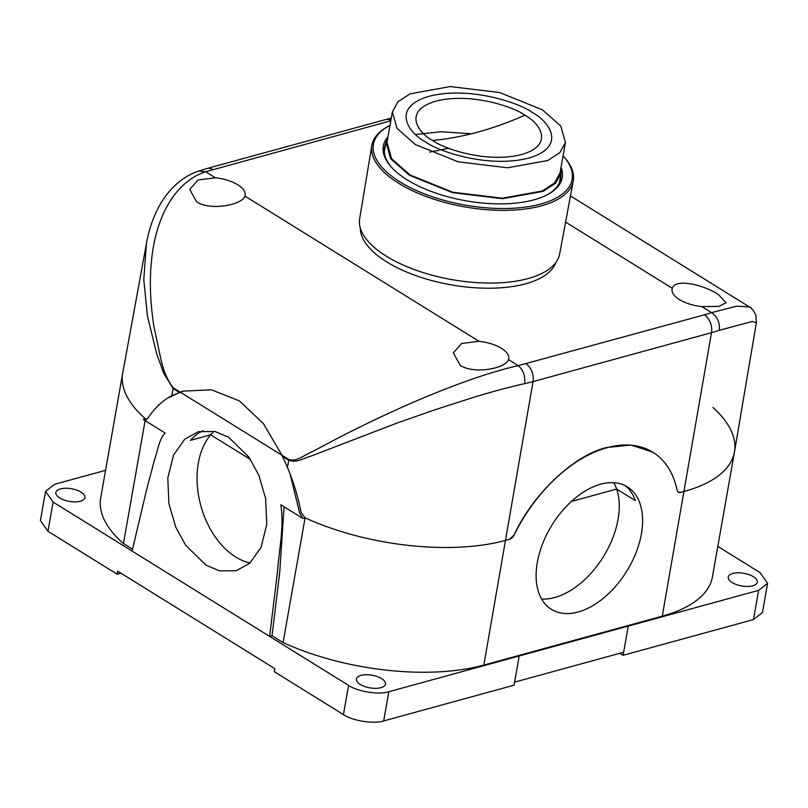 <?xml version="1.0" encoding="UTF-8"?>
<svg xmlns="http://www.w3.org/2000/svg" width="808" height="808" viewBox="0 0 808 808"><rect width="100%" height="100%" fill="white"/><g stroke="black" fill="none" stroke-linecap="round" stroke-linejoin="round"><path stroke-width="1.21" d="M541.602 599.041A72.063 43.915 121.8 0 0 554.742 597.526A72.063 43.915 121.8 0 0 607.99 548.551A72.063 43.915 121.8 0 0 613.767 482.699A72.063 43.915 121.8 0 1 616.625 489.052L571.357 501.465M600.627 484.214A72.063 43.915 121.8 0 0 542.724 543.481A72.063 43.915 121.8 0 0 551.379 609.353A72.063 43.915 121.8 0 0 578.094 612.01A72.063 43.915 121.8 0 0 636.007 552.753A72.063 43.915 121.8 0 0 627.351 486.87A72.063 43.915 121.8 0 0 600.627 484.214M250.541 459.55L210.676 434.825A72.063 47.763 -105.3 0 1 214.1 431.29A72.063 47.763 -105.3 0 0 198.556 495.395A72.063 47.763 -105.3 0 0 235.643 556.975A72.063 47.763 -105.3 0 0 250.116 562.944M205.939 565.115L219.523 570.892L236.269 570.721L249.874 563.166L261.055 547.299L266.781 524.352L265.65 498.667L258.843 475.296L248.985 457.227L228.644 437.279L215.059 431.502L198.314 431.674L184.709 439.229L173.528 455.096L167.801 478.043L168.933 503.727L175.74 527.099L185.608 545.168L205.939 565.115M81.052 492.143A14.756 6.424 10 0 0 65.569 488.244A14.756 6.424 10 0 0 55.863 492.506A14.756 6.424 10 0 0 59.731 497.991A14.756 6.424 10 0 0 75.215 501.889A14.756 6.424 10 0 0 84.921 497.627A14.756 6.424 10 0 0 81.052 492.143M753.42 576.7A14.756 6.424 10 0 0 737.936 572.801A14.756 6.424 10 0 0 728.23 577.053A14.756 6.424 10 0 0 732.099 582.538A14.756 6.424 10 0 0 747.582 586.436A14.756 6.424 10 0 0 757.288 582.184A14.756 6.424 10 0 0 753.42 576.7M381.639 678.609A14.756 6.424 10 0 0 366.155 674.71A14.756 6.424 10 0 0 356.449 678.962A14.756 6.424 10 0 0 360.317 684.447A14.756 6.424 10 0 0 375.801 688.345A14.756 6.424 10 0 0 385.507 684.093A14.756 6.424 10 0 0 381.639 678.609M712.929 407.474A161.297 70.205 -170 0 1 734.452 451.995L712.454 576.75A161.297 70.205 -170 0 1 662.277 616.161L483.83 665.075A161.297 70.205 -170 0 1 283.093 642.582L305.091 517.827A161.297 70.205 10 0 0 505.828 540.32L509.495 539.31L505.828 540.32A161.297 70.205 -170 0 1 305.091 517.827L302.849 518.443L299.616 512.838L290.123 474.165M734.452 451.995A161.297 70.205 -170 0 1 684.275 491.405L680.609 492.405L684.275 491.405A161.297 70.205 10 0 0 734.482 451.803L756.399 322.655L752.177 321.473L719.352 330.28C719.989 322.604 717.393 316.726 711.565 312.646L736.947 306.141L749.43 306.969M287.466 467.418L287.719 468.044M198.687 171.074L205.666 171.74C172.74 182.699 154.954 220.665 151.389 262.075C149.44 280.78 150.248 302.091 153.813 325.998L160.731 358.419C163.297 370.599 167.478 380.406 173.255 387.82A13.726 8.363 121.8 0 0 173.114 388.547L163.62 373.064L156.772 354.106L147.45 316.079L143.784 279.76L146.399 243.662L122.735 372.983A161.297 70.205 10 0 0 145.45 418.807L143.208 419.423L145.804 419.897L147.581 418.534C154.177 408.495 162.125 400.94 171.427 395.859L171.71 396.546L171.872 395.627L183.285 391.102L211.534 389.84L239.532 400.97L263.418 423.655L282.012 455.278L287.436 467.347C293.556 482.002 298.112 497.031 301.111 512.434L305.091 517.827M146.703 419.453L145.45 418.807A161.297 70.205 -170 0 1 122.695 373.185L100.697 497.94A161.297 70.205 -170 0 0 123.452 543.562L145.127 420.614M283.093 642.582L272.044 635.724L269.63 636.391L348.591 685.376C357.277 691.587 379.406 695.082 388.84 691.719L758.631 590.355L767.6 583.315L760.035 572.599L717.807 546.4M105.565 470.337L54.52 484.335L45.551 491.375L53.116 502.091L132.088 551.076L146.551 490.001L154.459 459.964C157.712 450.914 159.196 438.522 165.216 433.078L164.994 432.936M132.522 549.177L123.452 543.562M284.073 506.808L279.75 571.993L272.044 635.724M302.849 518.443L280.831 504.788C284.305 527.503 278.992 549.521 277.568 571.296L269.63 636.391L132.088 551.076M348.591 685.376L343.44 714.585L274.326 671.711L274.861 668.67L117.625 571.135L117.089 574.175L120.867 573.145M45.551 491.375L40.4 520.584L47.965 531.3L117.089 574.175M514.595 682.134L623.635 652.248L628.25 626.079L623.109 655.298L753.48 619.564L762.449 612.525L767.6 583.315M619.857 653.288L623.109 655.298M519.211 655.985L514.06 685.194L383.689 720.928C374.256 724.291 352.126 720.807 343.44 714.585M652.662 452.116L631.048 445.067L606.768 447.511C574.195 454.965 532.785 494.031 514.12 534.936L509.495 539.31A6.181 3.767 121.8 0 0 514.14 534.947A123.543 75.285 -58.2 0 1 652.884 452.258A123.543 75.285 -58.2 0 1 677.114 490.274A6.181 3.767 121.8 0 0 678.326 492.183A6.181 3.767 121.8 0 0 680.609 492.405L678.316 492.173M143.208 419.423L165.216 433.078M167.397 398.263L180.113 392.072L288.87 459.53C296.839 461.812 302.707 455.874 311.615 452.026L336.108 439.087C353.823 429.846 372.579 420.675 392.355 411.595C432.795 393.041 481.144 374.003 518.241 365.64C523.231 369.953 525.362 375.952 524.634 383.649C510.393 386.79 493.789 391.234 474.811 396.97L434.755 409.848L396.597 423.22L309.737 456.581C302.142 458.732 297.243 462.974 288.719 460.257A13.726 8.363 -58.2 0 1 288.87 459.53M624.938 485.537A72.063 43.915 121.8 0 1 635.3 500.637L616.625 489.052M679.397 299.556A27.795 12.1 -170 0 1 672.094 289.264A27.795 12.1 -170 0 1 672.347 288.315C675.003 278.013 704.192 284.85 718.443 294.617L726.129 302.748L718.837 306.424L701.809 306.596A27.795 12.1 -170 0 1 679.397 299.556M460.247 365.398L453.328 352.914L461.58 343.481L479.023 341.309A27.795 12.1 -170 0 1 501.435 348.339A27.795 12.1 -170 0 1 508.727 358.701A27.795 12.1 -170 0 1 508.484 359.58C506.111 368.256 474.589 374.67 460.247 365.398M196.657 201.889L189.728 189.405L197.99 179.972L215.433 177.8A27.795 12.1 -170 0 1 237.845 184.83A27.795 12.1 -170 0 1 245.137 195.193A27.795 12.1 -170 0 1 244.895 196.071C242.521 204.747 210.999 211.161 196.657 201.889M203.091 430.755A72.063 47.763 -105.3 0 0 190.486 440.36L210.676 434.825M173.255 387.82L180.113 392.072L183.285 391.102L211.534 389.84L239.532 400.97L263.418 423.655L282.012 455.278M360.317 228.028A99.525 43.319 10 0 0 419.231 276.78A99.525 43.319 10 0 0 525.675 283.79A99.525 43.319 10 0 0 555.833 262.499M432.714 140.471C418.291 133.179 402.293 110.898 435.805 101.192C470.488 92.203 514.13 106.908 524.846 115.221C539.269 122.513 555.268 144.794 521.756 154.5C487.072 163.489 443.43 148.773 432.714 140.471A431.724 263.095 -58.2 0 0 524.846 115.221M371.832 145.511L359.661 218.665A101.535 44.188 10 0 0 386.355 256.207A101.535 44.188 10 0 0 492.658 283.053A101.535 44.188 10 0 0 559.651 253.924L573.236 181.022A102.252 44.501 -170 0 1 505.768 210.353A102.252 44.501 -170 0 1 398.718 183.325A102.252 44.501 -170 0 1 371.832 145.511A102.252 44.501 -170 0 1 387.88 126.492L389.224 125.765A100.899 43.915 -170 0 1 390.011 125.341M563.055 155.853A100.899 43.915 -170 0 1 563.651 156.52L564.661 157.661A102.252 44.501 -170 0 1 573.236 181.022M563.651 156.52A100.899 43.915 -170 0 1 527.967 206.727A100.899 43.915 -170 0 1 399.909 181.84A100.899 43.915 -170 0 1 389.224 125.765M561.126 167.458A90.829 39.531 -170 0 1 547.652 194.556A90.829 39.531 -170 0 1 407.181 179.851A90.829 39.531 -170 0 1 391.254 166.983A90.829 39.531 -170 0 1 387.86 136.895M385.8 143.339A89.456 38.935 10 0 0 384.457 147.632A89.456 38.935 10 0 0 391.769 167.549M561.075 167.084L561.065 173.043L555.51 183.264L543.138 191.355L502.566 198.697L452.541 192.647L409.343 175.205L390.678 158.782L386.002 142.168L388.032 136.582M392.375 111.918L387.012 142.349L391.638 158.772L410.08 174.993L452.783 192.243L502.233 198.213L542.34 190.971L554.561 182.972L560.055 172.862L565.418 142.43L559.924 152.54L547.703 160.54L507.596 167.791L458.146 161.812L415.443 144.571L397.011 128.341L392.385 111.918L397.869 101.818L410.1 93.819L450.197 86.567L499.657 92.536L542.35 109.787L560.792 126.008L565.418 142.43M546.965 194.91A89.456 38.935 10 0 0 560.641 178.699A89.456 38.935 10 0 0 560.863 174.205M429.805 152.116L448.662 148.258M415.696 134.512L440.956 131.744L471.529 133.754M53.116 502.091L47.965 531.3M758.631 590.355L753.48 619.564M388.84 691.719L383.689 720.928M662.277 616.161L711.495 332.674A13.726 9.1 -105.3 0 0 704.374 314.837L518.241 365.64L508.484 359.58M483.83 665.075L533.038 381.588L711.495 332.674A160.257 69.751 10 0 0 719.352 330.28M390.82 120.776L205.666 171.74L215.433 177.8M244.895 196.071L479.023 341.309M701.809 306.596L711.565 312.646L704.374 314.837M672.347 288.315L565.58 222.089M525.917 363.751A13.726 9.1 74.7 0 1 533.038 381.588A160.257 69.751 10 0 1 524.634 383.649M390.89 120.382A13.726 9.1 -105.3 0 0 385.537 119.574L207.09 168.488A13.726 9.1 74.7 0 1 212.858 169.549M171.831 395.637L173.114 388.547L179.265 392.365M282.568 456.449L288.719 460.257L287.436 467.347M532.29 112.544C519.867 102.919 469.286 85.87 429.088 96.283C390.254 107.535 408.798 133.36 425.513 141.814C437.936 151.439 488.507 168.488 528.705 158.075C567.539 146.824 549.006 120.988 532.29 112.544M570.458 195.95L749.289 306.878C751.622 308.05 753.813 310.838 755.864 315.231L756.389 322.655M199.081 170.942C186.476 174.902 171.831 184.891 160.711 203.464C153.712 215.615 148.924 229.078 146.349 243.854M199.142 170.902L207.09 168.488M391.284 118.109L385.537 119.574M559.338 182.83L561.065 173.043M384.275 151.965L386.002 142.168"/></g></svg>
